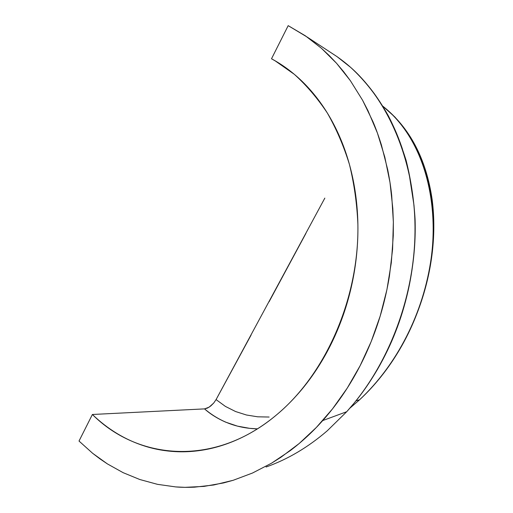 <?xml version="1.0" encoding="UTF-8"?>
<svg xmlns="http://www.w3.org/2000/svg" width="513" height="513" viewBox="0 0 513 513"><rect width="100%" height="100%" fill="white"/><g stroke="black" fill="none" stroke-linecap="round" stroke-linejoin="round"><path stroke-width="0.77" d="M266.048 467.016C287.639 459.391 308.05 447.317 327.281 430.773L346.705 411.727L354.265 402.949C362.165 393.426 369.847 382.332 377.324 369.661C384.712 356.811 390.797 344.185 395.581 331.796C400.576 319.15 404.763 305.447 408.143 290.691C414.485 262.297 416.434 233.825 413.991 205.277L408.887 172.285L402.288 148.59C399.319 139.946 396.389 132.572 393.497 126.461C388.578 115.611 382.204 104.703 374.381 93.744C366.32 82.907 358.363 74.09 350.52 67.286C346.974 64.067 342.498 60.528 337.086 56.667L330.115 52.102M288.184 25.65L307.204 37.077L321.491 48.325L336.579 63.311L350.411 80.74L362.563 100.202L372.932 121.607C375.574 127.679 378.395 135.451 381.396 144.929L387.693 169.656C389.559 179.037 390.893 187.611 391.695 195.382L393.356 222.001L392.592 249.209L389.412 276.218C386.321 294.84 381.832 312.423 375.952 328.968C369.854 346.147 362.505 362.204 353.899 377.138C345.255 392.144 335.483 405.924 324.569 418.48L322.722 420.57C312.795 431.741 301.945 441.783 290.178 450.69L271.524 463.201L252.467 473.044L233.191 480.283L213.754 484.99L194.485 487.17C187.008 487.459 180.756 487.369 175.722 486.914L157.472 484.336L139.799 479.514L123.107 472.659L107.403 463.906L92.648 453.306L79.021 441.045L92.648 453.306L99.913 458.84L107.403 463.906L123.107 472.659L139.799 479.514L157.472 484.336L175.722 486.914L185.039 487.337L204.052 486.395L223.488 482.951L233.191 480.283L252.467 473.044L271.524 463.201L280.951 457.263L299.169 443.527L316.374 427.425L332.469 408.932L347.205 388.174L360.132 365.692L371.175 341.6L380.204 315.995L386.937 289.595L391.304 262.752L393.285 235.602L393.356 222.001L392.823 208.586L389.983 182.397L384.827 157.158L377.408 133.027L367.975 110.667L362.563 100.202L350.411 80.74L343.684 71.749L336.579 63.311L329.173 55.507L321.491 48.325L305.338 35.788L288.184 25.65L271.505 58.771L276.982 61.9L271.505 58.771L274.949 60.694L294.315 74.314C306.473 85.293 317.457 98.163 327.268 112.918C336.284 128.648 343.672 145.82 349.43 164.429C354.169 183.686 356.99 203.693 357.894 224.444C359.132 297.918 326.088 373.137 277.565 414.023C215.236 467.324 138.215 460.315 92.391 414.485L79.021 441.045L92.391 414.485L136.753 412.272L92.391 414.485C99.958 421.782 108.16 428.118 116.99 433.485C125.826 438.846 135.182 443.078 145.051 446.182C154.932 449.279 165.173 451.1 175.773 451.645C186.386 452.177 197.159 451.331 208.098 449.099C219.045 446.849 229.92 443.174 240.725 438.057C251.537 432.927 262.015 426.393 272.159 418.441C282.304 410.477 291.839 401.217 300.772 390.669C309.698 380.101 317.752 368.456 324.941 355.733C332.123 342.998 338.208 329.481 343.21 315.2C348.192 300.9 351.931 286.203 354.425 271.108C356.907 256.006 358.068 240.918 357.914 225.835C357.741 210.753 356.272 196.088 353.515 181.833C350.738 167.591 346.782 154.118 341.639 141.421C336.483 128.737 330.321 117.118 323.158 106.557C315.989 96.014 308.037 86.729 299.303 78.701C290.57 70.691 281.304 64.048 271.505 58.771L288.184 25.65M324.838 198.101L216.076 399.595L213.703 403.064L209.08 407.194L204.546 408.887L136.753 412.272L204.546 408.887C210.227 414.017 217.256 418.428 225.624 422.135L237.448 426.13L249.696 428.342L257.417 428.855C237.243 428.323 219.615 421.667 204.546 408.887L207.483 408.079L210.696 406.033L213.703 403.064L216.076 399.595L251.107 335.027M349.77 408.277L359.549 399.819C375.067 385.398 388.476 368.558 399.781 349.315C411.734 328.968 420.686 306.716 426.63 282.554C429.484 270.793 431.439 258.661 432.497 246.144C433.498 234.601 433.498 222.469 432.491 209.753C431.965 200.589 429.881 188.925 426.239 174.766L420.737 158.453L413.632 143.172L404.981 129.263L394.972 117.092L382.813 106.191C424.084 138.837 438.647 200.904 431.362 256.917C423.674 313.603 396.543 365.185 359.549 399.819L356.009 400.826M269.069 301.811L305.921 233.377M269.12 417.037L257.667 416.806L246.452 415.004L235.576 411.535L225.431 406.424L216.076 399.595M330.096 52.089L337.073 56.661L350.52 67.286C390.733 103.017 415.96 166.148 415.004 232.96C413.985 299.618 387.373 366.795 346.673 411.759M307.204 37.077L337.086 56.667L350.642 67.376C365.153 80.727 377.677 96.803 388.226 115.605C394.574 127.756 400.538 142.691 406.116 160.402C410.842 179.345 413.831 198.903 415.068 219.07C417.511 290.243 390.534 363.384 346.705 411.721L322.722 420.57M382.781 106.133C409.733 127.545 426.188 158.716 432.158 199.653C441.578 273.269 410.176 353.162 359.549 399.819"/></g></svg>
